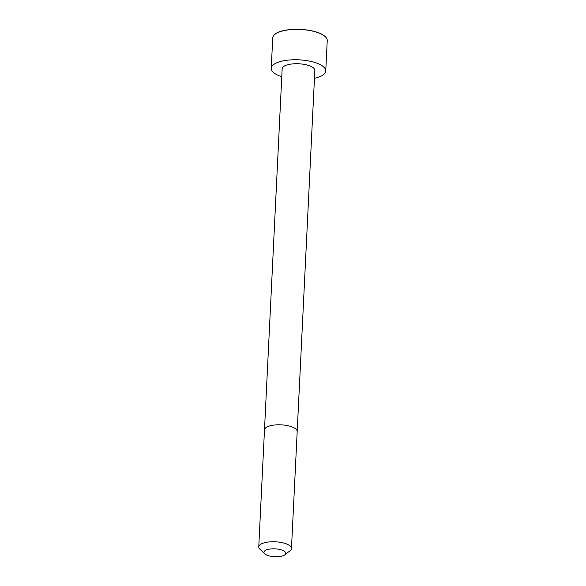 <?xml version="1.0" encoding="UTF-8"?>
<svg xmlns="http://www.w3.org/2000/svg" width="586" height="586" viewBox="0 0 586 586"><rect width="100%" height="100%" fill="white"/><g stroke="black" fill="none" stroke-linecap="round" stroke-linejoin="round"><path stroke-width="0.88" d="M297.19 431.523A16.371 5.897 2.8 0 0 294.663 428.161A16.371 5.897 2.8 0 0 276.431 424.857A16.371 5.897 2.8 0 0 264.484 429.926L282.152 68.855A16.364 5.889 2.8 0 1 294.091 63.786A16.364 5.889 2.8 0 1 312.316 67.09A16.364 5.889 2.8 0 1 314.843 70.452L291.469 548.489A16.371 5.897 2.8 0 1 290.092 550.701L284.855 554.781A10.914 3.926 2.8 0 1 274.673 556.7A10.914 3.926 2.8 0 1 264.733 553.799A10.914 3.926 2.8 0 1 269.919 549.06A10.914 3.926 2.8 0 1 284.085 551.067A10.914 3.926 2.8 0 1 284.855 554.781M281.763 76.7A27.286 9.823 2.8 0 1 271.245 68.32A27.286 9.823 2.8 0 1 291.147 59.867A27.286 9.823 2.8 0 1 321.538 65.383A27.286 9.823 2.8 0 1 325.75 70.987A27.286 9.823 2.8 0 1 314.462 78.304M264.733 553.799L259.92 549.221A16.371 5.897 2.8 0 1 258.763 546.892A16.371 5.897 2.8 0 1 270.71 541.823A16.371 5.897 2.8 0 1 288.942 545.127A16.371 5.897 2.8 0 1 291.469 548.489M323.025 35.006A27.286 9.823 2.8 0 1 327.237 40.61C327.369 38.705 325.948 36.801 322.974 34.904C310.712 26.934 273.772 27.176 272.724 37.951A27.286 9.823 2.8 0 1 292.634 29.498A27.286 9.823 2.8 0 1 323.025 35.006M275.098 34.208A27.139 9.772 2.8 0 1 297.871 29.3A27.139 9.772 2.8 0 1 322.901 34.889A27.139 9.772 2.8 0 1 325.245 36.662M264.484 429.926L258.763 546.892M325.75 70.987L327.237 40.61M271.245 68.32L272.724 37.951"/></g></svg>
